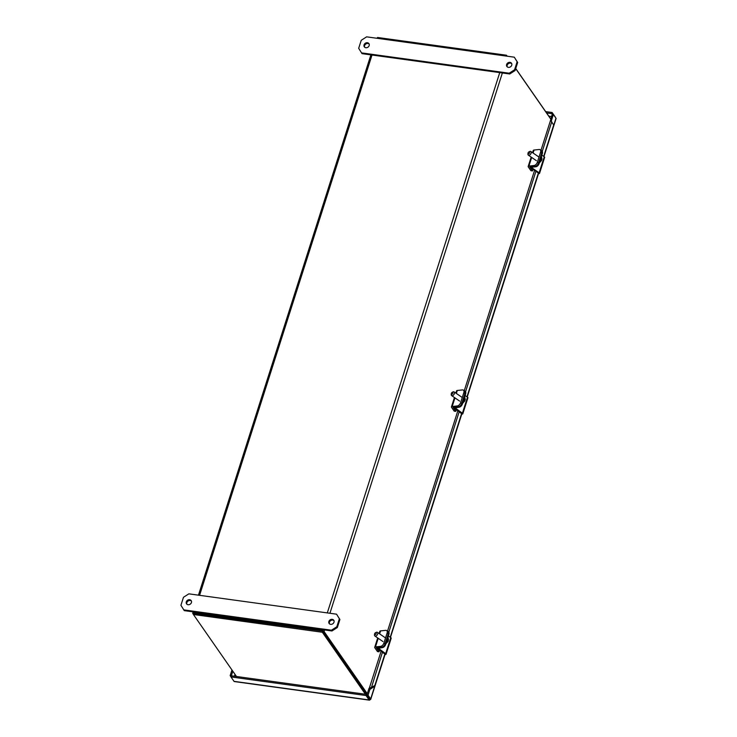 <?xml version="1.0" encoding="UTF-8"?>
<svg xmlns="http://www.w3.org/2000/svg" width="737" height="737" viewBox="0 0 737 737"><rect width="100%" height="100%" fill="white"/><g stroke="black" fill="none" stroke-linecap="round" stroke-linejoin="round"><path stroke-width="1.11" d="M528.899 151.896L529.645 151.518A2.22 1.317 124.5 0 1 530.843 151.481A2.22 1.317 124.5 0 1 531.128 153.149A2.22 1.317 124.5 0 1 528.328 155.148A2.22 1.317 124.5 0 1 527.941 154.005L528.024 153.167A1.142 0.673 124.5 0 1 528.899 151.896A1.142 0.673 124.5 0 1 529.654 152.734A1.142 0.673 124.5 0 1 528.659 153.803A1.142 0.673 124.5 0 1 528.024 153.167M540.986 160.712L541.575 159.782A4.182 2.478 -55.5 0 0 541.833 158.98L541.354 159.588L541.833 158.98M507.167 56.196L506.494 55.229L377.574 37.486L377.372 38.131L505.075 55.911M550.18 118.104L515.743 68.541M506.494 55.229L506.245 56.012M452.168 392.333L452.914 391.946A2.22 1.317 124.5 0 1 454.112 391.909A2.22 1.317 124.5 0 1 454.397 393.576A2.22 1.317 124.5 0 1 451.597 395.576A2.22 1.317 124.5 0 1 451.21 394.433L451.293 393.604A1.142 0.673 124.5 0 1 452.168 392.333A1.142 0.673 124.5 0 1 452.923 393.162A1.142 0.673 124.5 0 1 451.928 394.231A1.142 0.673 124.5 0 1 451.293 393.604M464.255 401.14L464.844 400.209A4.182 2.478 -55.5 0 0 465.102 399.408L464.623 400.016L465.102 399.408M236.494 676.502L193.426 614.511L322.345 632.263L365.414 694.254M366.492 694.051L322.714 631.102L322.345 632.263M193.426 614.511L193.794 613.359L322.714 631.102M375.437 632.761L376.183 632.383A2.22 1.317 124.5 0 1 377.381 632.337A2.22 1.317 124.5 0 1 377.666 634.004A2.22 1.317 124.5 0 1 374.866 636.003A2.22 1.317 124.5 0 1 374.479 634.861L374.562 634.032A1.142 0.673 124.5 0 1 375.437 632.761A1.142 0.673 124.5 0 1 376.192 633.59A1.142 0.673 124.5 0 1 375.197 634.668A1.142 0.673 124.5 0 1 374.562 634.032M387.524 641.568L388.113 640.637A4.182 2.478 -55.5 0 0 388.381 639.836L387.892 640.444L388.381 639.836M193.453 614.409L192.808 613.488A1.953 0.709 17.7 0 1 192.725 613.138A1.953 0.709 17.7 0 1 193.978 612.862L321.719 630.448A1.953 0.709 17.7 0 1 324.096 631.554L367.293 693.729M550.705 119.007L515.716 68.642M377.464 651.572L374.829 647.786A2.589 0.94 17.7 0 1 374.709 647.326A2.589 0.94 17.7 0 1 375.455 646.929L380.568 646.377L381.711 647.16L376.349 647.841L379.021 651.794L377.464 651.572M454.195 411.145L451.56 407.358A2.589 0.94 17.7 0 1 451.44 406.888A2.589 0.94 17.7 0 1 452.186 406.502L457.299 405.949L458.442 406.732L453.08 407.414L455.752 411.366L454.195 411.145M533.091 153.02L534.039 150.044L539.152 149.491A3.399 2.018 124.5 0 1 540.11 149.703A3.399 2.018 124.5 0 1 540.543 152.246L537.347 162.251A3.399 2.018 124.5 0 1 534.03 165.521L535.173 166.304A3.399 2.018 -55.5 0 0 538.489 163.034A3.399 2.018 124.5 0 1 535.173 166.304L529.811 166.986L532.482 170.929L530.926 170.717L528.291 166.93A2.589 0.94 17.7 0 1 528.171 166.461A2.589 0.94 17.7 0 1 528.917 166.074L531.672 157.442M499.75 72.604L362.033 53.644L358.679 48.31L361.241 40.295L366.621 36.85L514.306 57.182L517.669 62.516L515.108 70.531L509.728 73.976L499.75 72.604L327.311 612.908M321.986 629.591L184.278 610.632L180.924 605.298L183.476 597.283L188.856 593.847L336.551 614.179L339.904 619.513L337.343 627.528L331.963 630.973L321.986 629.591L321.719 630.448M193.969 613.534L322.124 631.019M366.427 694.097L322.907 631.397M506.457 56.104A1.953 0.709 -162.3 0 0 505.131 55.726M376.377 38.195A1.953 0.709 17.7 0 1 377.399 38.14L377.335 38.324M369.163 44.017A2.828 2.377 -34.8 0 0 364.612 47.177M511.736 63.649A2.828 2.377 -34.8 0 0 507.185 66.809M508.392 67.353A2.828 2.377 145.2 0 1 507.839 62.894A2.828 2.377 145.2 0 1 511.294 66.081A2.828 2.377 145.2 0 1 508.392 67.353M365.819 47.721A2.828 2.377 145.2 0 1 365.266 43.271A2.828 2.377 145.2 0 1 368.721 46.449A2.828 2.377 145.2 0 1 365.819 47.721M509.728 73.976L509.193 73.212L361.508 52.88M509.193 73.212L514.573 69.766L515.108 70.531M517.669 62.516L517.134 61.751L514.573 69.766M517.134 61.751L514.306 57.182M333.972 620.637A2.828 2.377 -34.8 0 0 329.421 623.797M191.399 601.014A2.828 2.377 -34.8 0 0 186.857 604.174M330.637 624.34A2.828 2.377 145.2 0 1 330.075 619.891A2.828 2.377 145.2 0 1 333.539 623.069A2.828 2.377 145.2 0 1 330.637 624.34M188.064 604.718A2.828 2.377 145.2 0 1 187.511 600.259A2.828 2.377 145.2 0 1 190.966 603.446A2.828 2.377 145.2 0 1 188.064 604.718M331.963 630.973L331.438 630.209L183.743 609.877M331.438 630.209L336.818 626.763L337.343 627.528M339.904 619.513L339.37 618.748L336.818 626.763M339.37 618.748L336.551 614.179M379.629 633.875L380.578 630.9L385.691 630.347A3.399 2.018 124.5 0 1 386.649 630.559L388.473 631.812A3.399 2.018 124.5 0 1 388.906 634.364L388.215 633.894L385.027 643.889L383.885 643.106L387.082 633.111L388.215 633.894A3.399 2.018 124.5 0 0 387.791 631.342A3.399 2.018 124.5 0 1 388.215 633.894L385.027 643.889A3.399 2.018 124.5 0 1 381.711 647.16L377.316 647.639A1.557 0.571 -162.3 0 0 376.874 647.869A1.557 0.571 -162.3 0 0 377.28 648.459L385.082 654.226L374.921 686.055L370.471 689.058L370.158 688.607L368.049 695.203L366.869 695.037L370.038 699.616A1.953 0.783 -82.2 0 1 369.394 700.15A1.953 0.783 -82.2 0 1 369.108 699.947L234.034 681.356A1.953 0.783 97.8 0 0 234.32 681.559L369.394 700.15M386.649 630.559A3.399 2.018 124.5 0 1 387.082 633.111M380.578 630.9A2.589 0.94 -162.3 0 0 379.831 631.296L379.113 633.525M383.885 643.106A3.399 2.018 124.5 0 1 380.568 646.377M379.583 650.043L379.021 651.794M456.36 393.447L457.308 390.472L462.421 389.919A3.399 2.018 124.5 0 1 463.38 390.131L465.204 391.384A3.399 2.018 124.5 0 1 465.637 393.936L464.946 393.466L461.758 403.461L460.616 402.678L463.813 392.683L464.946 393.466A3.399 2.018 124.5 0 0 464.522 390.914A3.399 2.018 124.5 0 1 464.946 393.466L461.758 403.461A3.399 2.018 124.5 0 1 458.442 406.732L454.047 407.202A1.557 0.571 -162.3 0 0 453.605 407.441A1.557 0.571 -162.3 0 0 454.01 408.031L461.813 413.798L390.453 637.404L461.786 414.037M463.38 390.131A3.399 2.018 124.5 0 1 463.813 392.683M457.308 390.472A2.589 0.94 -162.3 0 0 456.562 390.868L455.844 393.097M460.616 402.678A3.399 2.018 124.5 0 1 457.299 405.949M456.314 409.615L455.752 411.366M534.03 165.521L528.917 166.074M534.039 150.044A2.589 0.94 -162.3 0 0 533.293 150.431L532.575 152.67M540.543 152.246L541.677 153.029A3.399 2.018 -55.5 0 0 541.253 150.486A3.399 2.018 124.5 0 1 541.677 153.029L538.489 163.034L537.347 162.251M532.482 170.929L533.044 169.188M551.506 116.501L548.816 116.133M234.44 676.216L235.029 674.383M232.809 671.195L230.976 676.944L366.04 695.544L369.108 699.947M369.67 699.008L370.038 699.616M374.746 686.147L370.656 698.952A1.953 0.709 17.7 0 1 370.748 699.302A1.953 0.709 17.7 0 1 370.048 699.606L366.409 694.383L230.165 675.626L231.013 676.842M543.952 156.566L556.076 118.574A1.953 0.709 -162.3 0 0 555.993 118.224L553.754 125.235M546.596 112.945L551.746 113.655L552.114 112.503L555.182 116.907A1.953 0.783 -82.2 0 1 555.348 117.303M234.034 681.356L230.976 676.944M366.04 695.544L366.409 694.383M370.656 698.952L368.049 695.203M551.285 121.061L553.386 114.475L555.993 118.224M553.386 114.475L551.746 113.655M552.114 112.503L545.675 111.609M231.962 669.979L230.165 675.626M366.869 695.037L368.979 688.441L370.158 688.607M550.281 121.172L552.206 114.309M543.694 156.391L553.708 124.995L551.847 122.25M542.294 151.334L551.746 121.734L550.769 120.739A1.953 0.709 -162.3 0 0 550.327 121.025L540.986 150.302M381.149 651.121L369.228 688.478A1.953 0.709 17.7 0 1 369.652 688.266L374.82 685.53L384.972 653.71M467.184 396.967L538.535 172.992M543.915 156.539L553.708 124.995M531.543 167.235L535.854 166.774L535.173 166.304L530.778 166.774A1.557 0.571 -162.3 0 0 530.336 167.013A1.557 0.571 -162.3 0 0 530.741 167.603L538.498 173.131M390.232 637.247L461.703 413.273M466.963 396.819L538.434 172.845M382.494 652.042L371.301 687.98M370.591 688.846L369.652 688.266M374.82 685.53L374.921 686.055M378.081 648.099L385.672 653.655A1.557 0.571 17.7 0 1 386.077 654.244A1.557 0.571 17.7 0 1 385.009 654.456M377.989 648.385L382.392 647.63A3.399 2.018 124.5 0 0 385.709 644.359L385.027 643.889A3.399 2.018 124.5 0 1 381.711 647.16L382.392 647.63M386.077 654.244L391.19 638.214A1.557 0.571 -162.3 0 0 390.785 637.625L388.381 635.985M388.906 634.364L385.709 644.359M454.812 407.662L462.403 413.227A1.557 0.571 17.7 0 1 462.808 413.816A1.557 0.571 17.7 0 1 461.74 414.028M454.72 407.957L459.123 407.202A3.399 2.018 124.5 0 0 462.44 403.931L461.758 403.461A3.399 2.018 124.5 0 1 458.442 406.732L459.123 407.202M462.808 413.816L467.921 397.787A1.557 0.571 -162.3 0 0 467.516 397.197L465.111 395.548M465.637 393.936L462.44 403.931M531.451 167.52L539.134 172.799A1.557 0.571 17.7 0 1 539.539 173.388A1.557 0.571 17.7 0 1 538.471 173.6M539.539 173.388L544.652 157.359A1.557 0.571 -162.3 0 0 544.247 156.769L541.842 155.12M540.11 149.703L541.935 150.956A3.399 2.018 124.5 0 1 542.368 153.499L539.171 163.503A3.399 2.018 124.5 0 1 535.854 166.774M542.368 153.499L541.677 153.029L538.489 163.034L539.171 163.503M540.193 160.298A4.339 2.57 -55.5 0 0 541.179 157.202M539.797 161.532A4.339 2.57 -55.5 0 0 541.409 158.584A4.339 2.57 -55.5 0 0 541.382 156.566M463.462 400.725A4.339 2.57 -55.5 0 0 464.448 397.63M463.076 401.96A4.339 2.57 -55.5 0 0 464.678 399.012A4.339 2.57 -55.5 0 0 464.651 396.994M386.732 641.153A4.339 2.57 -55.5 0 0 387.717 638.058M386.345 642.388A4.339 2.57 -55.5 0 0 387.948 639.44A4.339 2.57 -55.5 0 0 387.92 637.422M502.367 72.963L329.927 613.267M324.602 629.96L324.096 631.554M372.01 55.017L199.58 595.321M194.255 612.014L193.978 612.862M375.455 646.929L378.21 638.297M452.186 406.502L454.941 397.869M388.832 632.199L459.225 411.615M465.563 391.771L535.956 171.187M385.672 653.655L390.785 637.625M462.403 413.227L467.516 397.197M539.134 172.799L544.247 156.769M538.894 157.009L530.843 151.481M536.379 160.675L528.328 155.148M539.364 162.905L541.631 160.408M541.446 156.382L542.008 159.22M462.163 397.436L454.112 391.909M459.648 401.103L451.597 395.576M462.633 403.332L464.9 400.836M464.715 396.81L465.287 399.647M385.433 637.864L377.381 632.337M382.918 641.531L374.866 636.003M385.902 643.76L388.169 641.264M387.984 637.238L388.556 640.075M370.895 54.86L198.456 595.164M193.131 611.857L192.725 613.138M377.703 637.947L374.709 647.326M454.434 397.519L451.44 406.888M531.165 157.092L528.171 166.461M370.748 699.302L385.055 654.465M467.221 397.003L538.517 173.6M387.524 631.158L457.88 410.693M464.255 390.73L534.611 170.265"/></g></svg>
